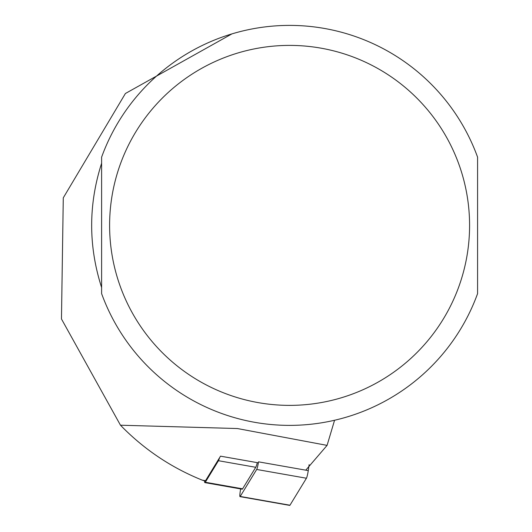 <?xml version="1.0" encoding="UTF-8"?>
<svg xmlns="http://www.w3.org/2000/svg" width="532" height="532" viewBox="0 0 532 532"><rect width="100%" height="100%" fill="white"/><g stroke="black" fill="none" stroke-linecap="round" stroke-linejoin="round"><path stroke-width="0.8" d="M258.353 462.833L220.521 456.163L205.525 480.722A11.199 1.17 100 0 1 205.159 481.041L202.24 480.143C172.468 468.133 146.194 450.817 123.411 428.2L120.471 425.208L237.385 428.539L327.08 445.384L334.568 420.253M120.471 425.208L61.466 318.967L63.281 197.838L125.406 93.499L231.872 33.915M327.08 445.384L305.78 470.168M101.605 163.264C88.352 204.68 88.352 246.097 101.605 287.513L101.605 163.264M477.583 157.159L477.583 293.617A199.985 199.985 0 0 1 101.605 293.617L101.605 157.159A199.985 199.985 0 0 1 477.583 157.159M204.527 480.928A12.801 1.337 -80 0 0 204.887 482.617A12.801 1.337 -80 0 0 205.299 482.251L218.453 460.712A12.801 1.337 100 0 0 219.57 457.719M204.887 482.617L242.18 489.194A12.801 1.337 100 0 0 242.592 488.828L255.746 467.289A12.801 1.337 -80 0 0 257.308 462.647M309.145 464.622L308.261 470.607L258.505 461.836A6.397 0.672 100 0 1 256.683 469.463L240.211 496.442A6.397 0.672 100 0 1 239.999 496.629A6.397 0.672 100 0 1 240.191 491.834L240.624 488.921M308.261 470.607A6.397 0.672 100 0 1 306.432 478.235L289.96 505.22A6.397 0.672 100 0 1 289.754 505.4A6.397 0.672 100 0 1 289.621 505.161M202.24 480.143L205.525 480.722M477.583 293.617A199.985 199.985 0 0 1 101.605 293.617M469.583 225.388A179.989 179.989 0 0 1 199.6 381.264A179.989 179.989 0 0 1 199.6 69.512A179.989 179.989 0 0 1 469.583 225.388M255.746 467.289L218.453 460.712M242.592 488.828L205.299 482.251M306.432 478.235L256.683 469.463M289.96 505.22L240.211 496.442M239.999 496.629L289.754 505.4"/></g></svg>
